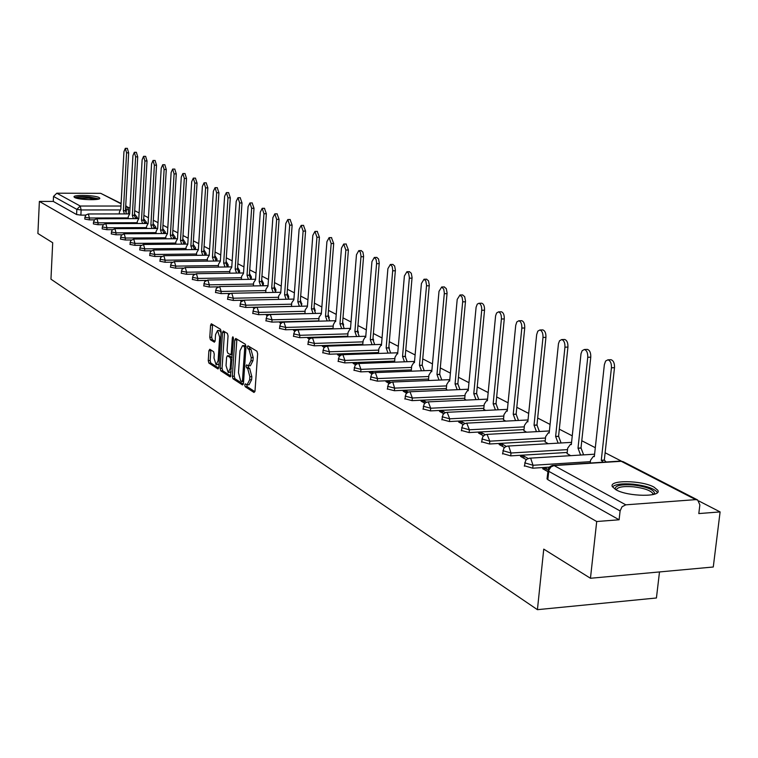 <?xml version="1.0" encoding="UTF-8"?>
<svg xmlns="http://www.w3.org/2000/svg" width="758" height="758" viewBox="0 0 758 758"><rect width="100%" height="100%" fill="white"/><g stroke="black" fill="none" stroke-linecap="round" stroke-linejoin="round"><path stroke-width="1.14" d="M244.749 384.941L245.222 386.732L254.025 392.473L255.01 390.957L257.644 353.806L256.943 351.229L247.961 345.837L247.392 346.965L247.866 348.756L249.003 349.438L251.201 357.634L250.983 360.723L248.397 365.83L246.625 364.882L246.066 365.991L246.54 367.782L247.676 368.492L249.865 376.717L249.647 379.786L247.089 384.827L245.298 383.842L244.749 384.941M246.729 384.713L247.184 386.656L254.896 391.668M249.391 346.671L249.846 348.689L250.983 349.372L249.003 349.438M248.056 365.726L248.51 367.706L249.647 368.426L247.676 368.492M228.044 266.939L228.167 265.006M239.49 273.041L239.623 270.985M251.182 279.304L251.381 277.134M263.092 285.757L263.471 283.454M275.599 292.237L275.903 289.944M615.97 489.763C627.956 496.841 662.369 497.201 657.783 490.246L653.974 487.091C641.704 480.155 608.191 479.795 612.388 486.693L615.97 489.763M74.672 197.516C78.538 199.951 101.136 200.538 99.781 198.17L99.099 197.563C95.101 195.147 72.796 194.569 74.038 196.928L74.672 197.516M209.786 349.267L208.905 350.755L208.261 360.628L208.886 363.063L218.02 368.975L218.768 367.45L221.156 331.739L220.512 329.275L211.321 323.77L210.572 325.334L209.786 337.319L210.411 339.755L214.4 342.199L215.149 340.645L215.537 334.666L217.565 330.479L219.659 337.187L218.096 360.675L216.106 364.788L213.993 358.041L214.249 354.157L213.623 351.703L209.786 349.267M695.702 499.636L621.228 461.3L554.079 465.554L625.786 504.828L695.702 499.636L697.673 500.005L699.861 504.885L698.81 513.573L720.1 511.915L713.278 567.003L590.454 578.269L543.751 549.124L537.422 609.669L50.957 279.181L52.7 242.74L37.9 233.502L39.378 201.42L596.707 521.523L619.106 519.78L620.101 510.93L548.678 471.277L547.939 470.083M590.454 578.269L596.707 521.523M232.327 376.243L232.99 378.763L242.503 384.96L243.46 383.463L246.009 346.776L245.327 344.227L235.747 338.456L234.8 339.991L232.327 376.243L234.269 376.167L234.933 378.687L243.356 384.164M230.006 376.83L220.768 370.804L220.123 368.322L222.511 332.554L223.278 330.981L227.391 333.416L228.044 335.898L227.059 350.528L227.703 353.02L230.508 354.735L231.285 353.162L232.327 337.86L232.877 336.751L233.445 338.542L230.432 376.811M85.768 215.12L80.879 215.13L81.134 209.957L76.842 209.369L53.524 196.426L56.812 193.205L100.71 193.328L121.109 203.466M720.1 511.915L698.923 501.019M621.399 461.129L605.121 452.753M595.305 447.703L581.784 440.739M572.262 435.841L559.319 429.18M550.071 424.423L537.668 418.037M528.686 413.423L516.795 407.302M508.068 402.811L496.661 396.936M488.171 392.568L477.218 386.931M468.965 382.686L458.448 377.266M450.404 373.135L440.294 367.933M432.458 363.897L422.746 358.894M415.109 354.971L405.757 350.158M398.32 346.33L389.318 341.697M382.051 337.964L373.391 333.501M366.304 329.853L357.956 325.561M351.03 321.998L342.986 317.858M336.23 314.381L328.47 310.382M321.866 306.99L314.381 303.134M307.928 299.808L300.699 296.094M294.388 292.844L287.415 289.253M281.237 286.079L274.5 282.611M268.455 279.503L261.946 276.149M256.033 273.107L249.742 269.867M243.943 266.892L237.86 263.756M232.185 260.837L226.301 257.815M220.739 254.944L215.054 252.016M209.596 249.211L204.091 246.378M198.738 243.631L193.413 240.883M188.164 238.183L183 235.53M177.855 232.877L172.852 230.309M167.802 227.703L162.961 225.211M158.005 222.662L153.306 220.246M148.435 217.745L143.887 215.395M139.102 212.941L134.687 210.667M129.997 208.251L127.638 207.038M659.498 571.939L656.428 597.986L537.422 609.669M39.378 201.42L53.287 201.429L53.524 196.426M625.786 504.828L622.034 506.77L620.101 510.93M548.062 469.505L546.253 468.501L546.035 470.585M546.253 468.501L542.69 468.728L547.778 471.561M567.107 453.568L570.698 455.662M528.203 458.505L524.005 456.183L523.797 458.23M524.005 456.183L520.5 456.392L526.374 459.661M545.116 441.876L548.233 443.714M506.325 446.396L502.592 444.321L502.393 446.329M502.592 444.321L499.134 444.52L504.534 447.523M523.92 430.61L526.592 432.202M485.262 434.722L481.955 432.894L481.766 434.874M481.955 432.894L478.544 433.083L483.5 435.831M503.473 419.743L505.738 421.116M464.967 423.485L462.067 421.874L461.887 423.817M462.067 421.874L458.694 422.054L463.233 424.575M483.746 409.254L485.622 410.419M445.401 412.646L442.88 411.243L442.7 413.157M442.88 411.243L439.555 411.414L443.695 413.716M464.692 399.125L466.217 400.091M426.517 402.185L424.347 400.982L424.177 402.868M424.347 400.982L421.069 401.134L424.85 403.237M446.282 389.337L447.466 390.124M408.287 392.094L406.459 391.071L406.297 392.928M406.459 391.071L403.218 391.213L406.648 393.127M428.488 379.872L429.35 380.488M390.683 382.345L389.157 381.492L389.006 383.321M389.157 381.492L385.964 381.625L389.072 383.359M411.272 370.719L411.84 371.174M373.666 372.917L372.434 372.235L372.311 373.713M372.434 372.235L369.279 372.358L372.083 373.912M357.207 363.802L356.251 363.272L356.156 364.361M356.251 363.272L353.133 363.385L355.654 364.788M341.289 354.981L340.579 354.592L340.522 355.36M340.579 354.592L337.5 354.697L339.755 355.947M372.102 344.691L370.283 339.622L376.622 263.035L376.101 259.444L374.329 257.445L371.941 261.605L365.697 337.225L365.176 337.035L363.205 340.446L362.618 345.004M325.864 346.444L325.371 346.671M325.409 346.188L322.368 346.283L324.358 347.391M310.695 338.04L307.691 338.134L309.444 339.101M296.463 330.156L293.469 330.223L294.995 331.075M282.156 322.491L279.674 322.557L280.981 323.287M268.313 315.063L266.285 315.12L267.394 315.735M254.925 307.852L253.286 307.89L254.205 308.402M241.944 300.85L240.656 300.879L241.395 301.286M229.352 294.038L228.385 294.057L228.954 294.369M94.418 219.848L89.33 219.867L89.425 218.01L84.905 217.243L84.811 219.09L89.33 219.867M103.296 224.7L97.99 224.719L98.095 222.843L93.499 222.056L93.405 223.923L97.99 224.719M112.402 229.655L106.859 229.683L106.963 227.788L102.302 226.983L102.207 228.878L106.859 229.683M121.735 234.743L115.955 234.781L116.059 232.858L111.331 231.957M131.305 239.954L125.278 240.002L125.383 238.05L120.588 237.131M141.14 245.298L134.829 245.346L134.943 243.384L130.073 242.437M151.23 250.775L144.636 250.841L144.75 248.851L139.804 247.875M161.606 256.394L154.698 256.469L154.812 254.461L149.781 253.456M172.265 262.164L165.017 262.259L165.14 260.212L160.033 259.189M183.228 268.086L175.619 268.19L175.742 266.124L170.55 265.073M194.512 274.169L186.506 274.292L186.639 272.198L181.361 271.108M206.138 280.422L197.696 280.555L197.838 278.432L192.466 277.314M218.143 286.837L209.199 286.998L209.341 284.847L203.874 283.7M230.546 293.431L221.023 293.621L221.175 291.442L215.613 290.257M243.479 300.215L233.189 300.433L233.341 298.226L227.684 297.003M291.479 306.393L245.715 307.454L245.867 305.209L240.106 303.949M304.924 313.528L258.601 314.674L258.762 312.4L252.897 311.093M318.767 320.861L271.885 322.103L272.046 319.8L266.067 318.455M333.037 328.422L285.567 329.768L285.738 327.437L279.636 326.035M347.733 336.211L299.666 337.67L299.846 335.301L293.63 333.852M362.892 344.246L314.219 345.819L314.399 343.412L308.061 341.915M378.536 352.536L329.228 354.223L329.427 351.788L322.955 350.234M394.672 361.083L344.729 362.902L344.928 360.429L338.324 358.818M411.338 369.913L360.742 371.875L360.95 369.354L354.204 367.687M428.564 379.038L377.285 381.141L377.503 378.583L370.615 376.849M446.367 388.466L394.397 390.721L394.624 388.124L387.575 386.324M464.777 398.225L412.106 400.641L412.343 397.997L405.132 396.121M483.841 408.316L430.44 410.902L430.677 408.221L423.305 406.269M503.568 418.767L449.428 421.543L449.674 418.814L442.132 416.777M524.024 429.587L469.107 432.562L469.373 429.786L461.641 427.664M545.22 440.815L489.526 443.999L489.801 441.175L481.88 438.958M567.221 452.46L510.721 455.871L511.006 453L502.886 450.678M549.37 467.136L532.732 468.198L533.035 465.27L524.707 462.844M111.227 233.881L115.955 234.781M120.475 239.073L125.278 240.002M129.959 244.398L134.829 245.346M139.69 249.865L144.636 250.841M149.667 255.474L154.698 256.469M159.91 261.226L165.017 262.259M170.427 267.138L175.619 268.19M181.228 273.202L186.506 274.292M192.333 279.437L197.696 280.555M203.741 285.842L209.199 286.998M215.471 292.436L221.023 293.621M227.533 299.211L233.189 300.433M239.954 306.185L245.715 307.454M252.736 313.357L258.601 314.674M265.897 320.757L271.885 322.103M279.465 328.375L285.567 329.768M293.45 336.22L299.666 337.67M307.881 344.321L314.219 345.819M322.756 352.669L329.228 354.223M338.125 361.291L344.729 362.902M353.995 370.198L360.742 371.875M370.397 379.407L377.285 381.141M387.357 388.92L394.397 390.721M404.905 398.765L412.106 400.641M423.068 408.95L430.44 410.902M441.876 419.506L449.428 421.543M461.385 430.44L469.107 432.562M481.605 441.781L489.526 443.999M502.601 453.549L510.721 455.871M524.403 465.763L532.732 468.198M53.287 201.429L76.586 214.542L80.879 215.13M619.106 519.78L547.807 479.662L547.068 478.469M247.459 384.818L249.06 384.751L251.628 379.711L249.647 379.786M249.647 368.426L251.836 376.641L251.628 379.711M248.747 365.82L250.377 365.754L252.964 360.647L250.983 360.723M250.983 349.372L253.181 357.568L252.964 360.647M236.884 339.139L234.269 376.167M241.802 381.539L242.475 380.497L244.701 348.32L244.228 346.548L242.541 345.648L239.983 350.755L238.476 372.642L240.627 380.781L241.802 381.539M244.18 345.591L246.018 346.378M230.83 376.025L222.691 370.738L220.768 370.804M224.567 331.72L222.047 368.255L222.691 370.738M230.764 354.668L232.346 354.64M226.036 365.659L228.205 372.519L230.252 368.369L230.82 359.993L230.167 357.492L227.362 355.767L226.595 357.331L226.036 365.659M228.48 372.51L231.171 371.884M232.156 357.454L230.167 357.492M229.049 355.767L232.109 357.416M216.362 364.778L218.986 364.2M221.099 332.563L219.242 330.431M212.6 324.509L211.69 337.263L212.316 339.698L215.035 341.384M210.913 349.988L210.156 360.562L210.781 362.997L218.674 368.123M603.103 462.181L601.284 460.286L611.441 367.791C611.592 363.338 610.417 360.675 607.925 359.823L605.614 361.045L604.363 364.655L594.329 456.648L593.429 456.316L590.529 460.229L590.236 462.996M610.37 359.728L610.976 359.699C613.468 360.562 614.653 363.215 614.501 367.668L604.315 460.097L606.135 461.992M604.315 460.097L601.284 460.286M580.6 455.056L578.013 448.13L587.753 357.283C587.895 352.925 586.768 350.329 584.371 349.495L582.144 350.708L581.016 353.673L571.324 444.633L570.471 444.321L567.676 448.186L567.088 453.739M586.825 349.41L587.384 349.391C589.781 350.224 590.908 352.821 590.766 357.17L581.007 447.959L583.603 454.819L580.609 455.008M581.007 447.959L578.013 448.13M558.125 443.136L555.623 436.437L564.947 347.173C565.089 342.91 563.999 340.37 561.706 339.565L559.556 340.759L558.466 343.677L549.171 433.064L548.366 432.761L545.656 436.589L545.097 442.047M564.16 339.48L564.672 339.47C566.975 340.266 568.064 342.805 567.932 347.079L558.57 436.267L561.081 442.966M558.57 436.267L555.623 436.437M615.325 489.403C614.539 485.632 620.575 484.163 633.442 485.006C646.811 486.759 653.87 489.564 654.618 493.42L654.078 494.301M652.989 494.586L652.846 493.496C650.402 490.312 643.912 488.086 633.385 486.797C622.924 486.03 617.23 487.081 616.311 489.943M657.423 492.558L657.375 492.463C654.334 488.531 646.28 485.764 633.243 484.173C622.223 483.282 615.307 484.191 612.483 486.882M75.809 197.98C77.6 196.985 82.006 196.729 89.056 197.222C94.011 197.705 96.958 198.369 97.896 199.231M96.19 199.487L88.847 198.151L77.487 198.435M99.052 198.909L89.378 196.985C82.376 196.464 77.477 196.644 74.701 197.535M536.456 431.662L534.039 425.162L542.993 337.443C543.116 333.255 542.074 330.772 539.867 329.995L537.792 331.18L536.664 334.638L527.824 421.912L527.056 421.628L524.441 425.409L523.901 430.771M542.321 329.919L542.804 329.901C545.011 330.687 546.054 333.169 545.931 337.348L536.958 425.011L539.383 431.501M536.958 425.011L534.039 425.162M515.573 420.605L513.232 414.294L521.826 328.062C521.949 323.95 520.945 321.525 518.823 320.767L516.814 321.951L515.724 325.353L507.244 411.168L506.505 410.893L503.975 414.626L503.464 419.904M521.277 320.7L521.712 320.691C523.844 321.439 524.849 323.874 524.726 327.977L516.113 414.152L518.453 420.453M516.113 414.152L513.232 414.294M495.429 409.936L493.164 403.806L501.408 319.004C501.531 314.987 500.564 312.609 498.518 311.87L496.575 313.035L495.599 315.84L487.375 400.793L486.674 400.527L484.229 404.222L483.727 409.405M500.962 311.803L501.37 311.794C503.426 312.533 504.392 314.911 504.269 318.929L496.007 403.673L498.271 409.794M496.007 403.673L493.164 403.806M475.977 399.637L473.788 393.686L481.709 310.278C481.823 306.327 480.894 303.996 478.923 303.285L477.275 304.119L476.1 307.208L468.198 390.768L467.525 390.522L465.156 394.169L464.682 399.276M481.368 303.228L481.747 303.219C483.718 303.93 484.646 306.26 484.533 310.202L476.593 393.563L478.791 399.513M476.593 393.563L473.788 393.686M457.188 389.697L455.065 383.908L462.731 301.153L462.105 297.202L460.002 294.985L457.207 299.41L449.665 381.094L449.03 380.848L446.737 384.467L446.272 389.489M462.427 294.938L464.663 296.615L465.516 301.087L457.841 383.794L459.964 389.574M457.841 383.794L455.065 383.908M439.034 380.09L436.978 374.461L444.349 293.014L443.743 289.139L441.715 286.979L439.005 291.337L431.757 371.733L431.141 371.505L428.924 375.077L428.478 380.023M444.131 286.931L446.272 288.571L447.097 292.958L439.706 374.348L441.772 379.976M439.706 374.348L436.978 374.461M421.476 370.804L419.477 365.318L426.574 285.15L425.778 280.839L424.025 279.228L421.41 283.539L414.427 362.684L413.84 362.466L411.689 366L411.262 370.87M426.441 279.181L428.488 280.792L429.293 285.093L422.178 365.223L424.177 370.7M422.178 365.223L419.477 365.318M404.478 361.812L402.545 356.478L409.377 277.532L408.609 273.306L406.923 271.724L404.384 275.988L397.656 353.92L397.097 353.711L395.003 357.207L394.596 362.002M409.32 271.696L411.291 273.268L412.068 277.494L405.217 356.383L407.15 361.718M405.217 356.383L402.545 356.478M388.03 353.114L386.154 347.913L392.739 270.17L392.199 266.513L390.361 264.476L387.897 268.683L381.426 345.44L380.886 345.241L378.858 348.699L378.46 353.427M392.748 264.438L394.643 265.982L395.392 270.132L388.797 347.827L390.673 353.029M388.797 347.827L386.154 347.913M376.698 257.417L378.526 258.933L379.246 262.998L372.889 339.537L374.708 344.606M372.889 339.537L370.283 339.622M356.658 336.533L354.896 331.587L361.016 256.128L360.315 252.12L358.79 250.633L356.468 254.754L350.442 329.266L349.95 329.076L348.036 332.459L347.685 336.798M361.14 250.614L362.902 252.092L363.603 256.1L357.463 331.511L359.235 336.448M357.463 331.511L354.896 331.587M341.687 328.621L339.972 323.789L345.847 250.045L343.725 244.038L341.47 248.103L335.661 321.544L335.188 321.364L333.331 324.708L332.999 328.868M346.065 244.01L348.405 250.017L342.521 323.723L344.236 328.546M342.521 323.723L339.972 323.789M327.172 320.947L325.504 316.238L331.17 243.536L329.114 237.633L326.925 241.65L321.316 314.049L319.052 317.185L318.748 321.165M331.435 237.614L333.7 243.517L328.015 316.171L329.683 320.88M328.015 316.171L325.504 316.238M313.082 313.499L311.462 308.894L316.929 237.226L314.94 231.417L312.817 235.397L307.397 306.772L305.199 309.889L304.906 313.698M317.242 231.408L319.431 237.207L313.945 308.838L315.565 313.433M313.945 308.838L311.462 308.894M299.401 306.27L297.818 301.769L303.115 231.095L301.172 225.391L299.116 229.323L293.877 299.713L291.745 302.793L291.47 306.45M303.465 225.382L305.578 231.076L300.272 301.722L301.855 306.213M300.272 301.722L297.818 301.769M286.107 299.249L284.572 294.853L289.689 225.145L287.813 219.536L285.804 223.421L280.744 292.853L278.669 295.904L278.413 299.41M290.087 219.526L292.133 225.135L287.007 294.805L288.542 299.202M287.007 294.805L284.572 294.853M273.193 292.427L271.705 288.135L276.651 219.365L274.822 213.841L272.871 217.688L267.981 286.183L265.963 289.215L265.726 292.579M277.077 213.841L279.067 219.356L274.102 288.087L275.599 292.38M274.102 288.087L271.705 288.135M260.638 285.804L259.189 281.597L263.974 213.747L262.202 208.308L260.307 212.117L255.569 279.702L253.617 282.706L253.39 285.937M264.438 208.308L266.361 213.737L261.567 281.55L263.017 285.757M261.567 281.55L259.189 281.597M248.434 279.351L247.023 275.239L251.647 208.279L249.932 202.936L248.074 206.697L243.498 273.401L241.594 276.376L241.385 279.475M252.149 202.936L254.006 208.279L249.373 275.201L250.784 279.314M249.373 275.201L247.023 275.239M236.562 273.088L235.179 269.052L239.661 202.964L237.993 197.696L236.183 201.42L231.749 267.261L229.901 270.208L229.702 273.183M240.191 197.705L242.001 202.964L237.5 269.024L238.884 273.051M237.5 269.024L235.179 269.052M225.003 266.987L223.657 263.035L227.997 197.791L226.367 192.608L224.614 196.294L220.322 261.292L218.522 264.21L218.332 267.072M228.556 192.617L230.309 197.8L225.96 263.007L227.296 266.949M225.96 263.007L223.657 263.035M213.747 261.046L212.439 257.18L216.646 192.759L215.064 187.652L213.349 191.3L209.189 255.474L207.436 258.374L207.266 261.122M217.224 187.662L218.929 192.769L214.713 257.151L216.021 261.017M214.713 257.151L212.439 257.18M202.793 255.256L201.514 251.466L205.589 187.861L204.044 182.83L202.377 186.44L198.35 249.818L196.644 252.689L196.474 255.323M206.195 182.839L207.844 187.87L203.76 251.448L205.039 255.238M203.76 251.448L201.514 251.466M192.115 249.619L190.874 245.905L194.815 183.085L193.318 178.121L191.689 181.693L187.785 244.294L186.127 247.146L185.966 249.685M195.441 178.139L197.052 183.095L193.091 245.886L194.342 249.6M193.101 245.886L190.874 245.905M181.702 244.133L180.499 240.485L184.317 178.433L182.858 173.544L181.276 177.078L177.486 238.912L175.865 241.736L175.723 244.18M184.971 173.554L186.534 178.443L182.697 240.476L183.91 244.114M182.697 240.476L180.499 240.485M171.564 238.779L170.379 235.207L174.084 173.895L172.663 169.072L171.118 172.578L167.442 233.672L165.869 236.468L165.727 238.817M174.757 169.091L176.282 173.904L172.559 235.188L173.743 238.761M172.559 235.188L170.379 235.207M161.672 233.559L160.516 230.053L164.116 169.47L162.724 164.723L161.217 168.191L157.655 228.556L156.12 231.332L155.987 233.597M164.808 164.742L166.286 169.489L162.676 230.044L163.832 233.549M162.676 230.044L160.516 230.053M152.017 228.471L150.889 225.022L154.386 165.159L153.031 160.469L151.562 163.908L148.104 223.563L146.607 226.32L146.474 228.499M155.087 160.497L156.527 165.178L153.031 225.012L154.158 228.461M153.031 225.012L150.889 225.022M142.599 223.496L141.5 220.123L144.892 160.952L143.575 156.328L142.134 159.73L138.78 218.692L137.312 221.421L137.198 223.525M145.612 156.347L147.014 160.971L143.613 220.114L144.721 223.487M143.613 220.114L141.5 220.123M133.408 218.655L132.337 215.329L135.625 156.84L134.337 152.282L132.934 155.646L129.675 213.946L128.254 216.646L128.14 218.664M136.364 152.311L137.729 156.868L134.431 215.329L135.502 218.645M134.431 215.329L132.337 215.329M124.435 213.917L123.383 210.658L126.577 152.832L125.326 148.331L123.952 151.666L120.787 209.303L119.394 211.984L119.29 213.927M127.335 148.36L128.661 152.851L125.458 210.658L126.51 213.917M125.458 210.658L123.383 210.658M247.184 386.656L245.222 386.732M249.846 348.689L247.866 348.756M248.51 367.706L246.54 367.782M134.507 213.955L137.293 217.461L135.464 217.887M143.698 218.702L146.417 222.227L144.674 222.662M153.116 223.553L155.778 227.106L154.101 227.552M162.762 228.537L165.358 232.109L163.766 232.564M172.653 233.644L175.174 237.235L173.677 237.69M182.792 238.893L185.246 242.494L183.834 242.948M193.195 244.266L195.564 247.875L194.247 248.34M203.874 249.789L206.157 253.409L204.944 253.873M214.827 255.465L217.025 259.075L215.907 259.549M226.073 261.292L228.177 264.902L227.173 265.366M237.624 267.29L239.632 270.881L238.732 271.336M249.486 273.449L251.391 277.021L250.614 277.466M261.69 279.797L263.481 283.331L262.827 283.767M274.235 286.325L275.912 289.812L275.381 290.229M287.13 293.052L288.684 296.482L288.286 296.871M300.405 299.978L301.561 303.693M314.068 307.132L315.214 310.695M328.148 314.513L329.266 317.877M126.226 211.842L126.33 209.919L125.496 209.919M119.802 209.928L81.134 209.957L80.234 206.034L120.967 206.034M121.09 203.817L100.71 193.328M56.812 193.205L80.234 206.034L76.842 209.369L76.586 214.542M128.178 217.916L89.425 218.01L88.345 213.974L85.967 214.912L84.905 217.243M137.245 222.7L98.095 222.843L96.986 218.749L94.57 219.697L93.499 222.056M146.531 227.599L106.963 227.788L105.826 223.638L103.391 224.605L102.302 226.983M156.044 232.621L116.059 232.858L114.894 228.651L111.928 230.214L111.227 233.947M165.794 237.766L125.383 238.05L124.189 233.786L121.185 235.368L120.475 239.149M175.79 243.043L134.943 243.384L133.721 239.054L130.679 240.656L129.959 244.483M186.042 248.453L144.75 248.851L143.489 244.455L140.419 246.085L139.68 249.951M196.559 254.006L154.812 254.461L153.523 249.998L150.416 251.647L149.658 255.56M207.351 259.71L165.14 260.212L163.813 255.692L160.668 257.36L159.9 261.321M218.437 265.556L175.742 266.124L174.378 261.529L171.194 263.216L170.417 267.233M229.816 271.563L186.639 272.198L185.236 267.527L182.015 269.242L181.219 273.316M241.508 277.731L197.838 278.432L196.388 273.695L193.129 275.429L192.324 279.55M253.513 284.07L209.341 284.847L207.853 280.034L204.546 281.786L203.731 285.965M265.869 290.579L221.175 291.442L219.64 286.543L216.295 288.334L215.462 292.56M278.574 297.288L233.341 298.226L231.768 293.251L230.044 293.63L228.376 295.061L227.523 299.344M291.641 304.185L245.867 305.209L244.237 300.14L240.807 301.978L239.945 306.327M305.095 311.282L258.762 312.4L257.085 307.246L254.915 307.852L253.608 309.112L252.727 313.518M318.947 318.587L272.046 319.8L270.322 314.561L268.531 314.958L266.788 316.446L265.887 320.918M333.217 326.111L285.738 327.437L283.947 322.093L282.137 322.501L280.375 324.017L279.456 328.546M347.922 333.871L299.846 335.301L298.008 329.863L296.16 330.28L294.369 331.805L293.441 336.41M363.091 341.867L314.399 343.412L312.495 337.869L310.202 338.523L308.819 339.849L307.862 344.511M378.735 350.12L329.427 351.788L327.456 346.141L325.125 346.804L323.713 348.149L322.747 352.877M394.88 358.638L344.928 360.429L342.891 354.678L340.967 355.114L339.101 356.715L338.106 361.519M411.556 367.431L360.95 369.354L358.837 363.489L356.885 363.935L354.99 365.564L353.977 370.444M428.791 376.518L377.503 378.583L375.314 372.595L372.889 373.296L371.411 374.708L370.378 379.663M446.604 385.907L394.624 388.124L392.805 382.165L391.839 382.051L388.39 384.164L387.329 389.195M465.024 395.61L412.343 397.997L409.993 391.763L407.946 392.237L405.956 393.942L404.876 399.059M484.087 405.663L430.677 408.221L428.242 401.854L425.693 402.593L424.139 404.071L423.04 409.263M503.833 416.066L449.674 418.814L447.144 412.305L445.031 412.797L442.985 414.56L441.848 419.837M524.299 426.849L469.373 429.786L466.739 423.135L464.104 423.902L462.503 425.428L461.347 430.8M545.514 438.029L489.801 441.175L487.062 434.372L484.883 434.884L482.761 436.703L481.567 442.17M567.524 449.627L511.006 453L508.76 446.244L507.585 446.074L505.425 446.832L503.776 448.414L502.554 453.966M590.378 461.66L533.035 465.27L530.704 458.363L530.06 458.145L527.284 458.96L525.607 460.561L524.356 466.217M529.425 458.192L594.594 454.194M507.576 446.074L571.57 442.359M486.522 434.41L549.398 430.951M466.246 423.172L528.023 419.96M446.689 412.333L507.424 409.348M427.815 401.882L487.546 399.106M409.595 391.782L468.349 389.205M391.99 382.041L449.807 379.644M374.983 372.614L431.88 370.397M358.525 363.499L414.541 361.443M342.597 354.687L397.761 352.783M327.181 346.15L381.511 344.388M312.239 337.879L365.773 336.249M297.761 329.872L350.518 328.366M283.729 322.103L335.728 320.719M270.104 314.561L321.373 313.291M256.896 307.246L307.445 306.08M244.057 300.149L293.924 299.088M231.588 293.251L280.782 292.285M207.701 280.034L255.598 279.238M196.246 273.695L243.526 272.975M180.594 240.542L182.716 240.21M172.739 235.293L172.587 234.724M162.932 230.214L162.714 229.409M153.381 225.287L153.069 224.254M144.058 220.502L143.669 219.242M134.962 215.888L134.479 214.372M547.807 479.662L548.925 470.064L550.943 466.928L554.079 465.554L552.715 465.384M125.714 206.053L126.7 206.337L128.557 209.502L126.33 209.919L125.695 206.328M547.011 478.952L548.29 468.832L550.081 466.492L552.222 465.478L620.527 461.072L623.133 461.669L619.873 461.12M251.836 376.641L249.865 376.717M253.181 357.568L251.201 357.634M236.752 339.935L234.8 339.991M234.933 378.687L232.99 378.763M243.593 381.473L242.105 381.53M243.669 380.45L242.475 380.497M245.905 348.282L244.701 348.32M246.018 346.491L244.228 346.548M245.005 345.762L243.043 345.828M222.047 368.255L220.123 368.322M224.444 332.506L222.511 332.554M232.45 353.124L231.285 353.162M233.426 337.831L232.327 337.86M231.417 368.322L230.252 368.369M231.986 359.955L230.82 359.993M229.456 355.758L227.514 355.824M219.223 360.637L218.096 360.675M220.786 337.158L219.659 337.187M212.316 339.698L210.411 339.755M211.69 337.263L209.786 337.319M212.477 325.277L210.572 325.334M210.781 362.997L208.886 363.063M210.156 360.562L208.261 360.628M210.809 350.689L208.905 350.755M604.543 460.21L601.511 460.4M614.501 367.668L611.441 367.791M581.234 448.073L578.24 448.243M590.766 357.17L587.753 357.283M558.788 436.381L555.832 436.542M567.932 347.079L564.947 347.173M537.157 425.115L534.248 425.266M545.931 337.348L542.993 337.443M516.312 414.256L513.431 414.399M524.726 327.977L521.826 328.062M496.196 403.777L493.354 403.91M504.269 318.929L501.408 319.004M476.773 393.658L473.968 393.781M484.533 310.202L481.709 310.278M458.012 383.889L455.245 384.003M465.478 301.779L462.683 301.845M439.886 374.443L437.148 374.547M447.059 293.63L444.302 293.687M422.348 365.309L419.648 365.403M429.255 285.757L426.536 285.813M405.378 356.468L402.706 356.563M412.03 278.148L409.339 278.195M388.949 347.913L386.315 347.998M395.354 270.777L392.701 270.814M373.031 339.622L370.435 339.698M379.218 263.632L376.593 263.67M357.615 331.587L355.038 331.663M363.575 256.716L360.979 256.754M342.663 323.799L340.115 323.865M348.405 250.017L345.847 250.045M328.157 316.238L325.637 316.304M333.7 243.517L331.17 243.536M314.077 308.904L311.595 308.97M319.431 237.207L316.929 237.226M300.405 301.788L297.951 301.845M305.578 231.076L303.115 231.095M287.13 294.871L284.705 294.919M292.133 225.135L289.689 225.145M274.225 288.154L271.828 288.192M279.067 219.356L276.651 219.365M261.681 281.616L259.312 281.654M266.361 213.737L263.974 213.747M249.486 275.258L247.136 275.296M254.006 208.279L251.647 208.279M237.614 269.081L235.293 269.109M242.001 202.964L239.661 202.964M226.064 263.064L223.771 263.092M230.309 197.8L227.997 197.791M214.817 257.208L212.553 257.227M218.929 192.769L216.646 192.759M203.864 251.504L201.619 251.523M207.844 187.87L205.589 187.861M193.195 245.943L190.969 245.962M197.052 183.095L194.815 183.085M186.534 178.443L184.317 178.433M172.653 235.245L170.474 235.255M176.282 173.904L174.084 173.895M162.771 230.091L160.611 230.1M166.286 169.489L164.116 169.47M153.116 225.069L150.984 225.069M156.527 165.178L154.386 165.159M143.707 220.161L141.594 220.171M147.014 160.971L144.892 160.952M134.517 215.376L132.423 215.376M137.729 156.868L135.625 156.84M125.544 210.696L123.469 210.705M128.661 152.851L126.577 152.832M137.217 218.636L137.283 217.527M146.351 223.487L146.417 222.293M155.693 228.452L155.769 227.182M165.272 233.54L165.348 232.185M175.089 238.751L175.174 237.32M185.142 244.104L185.236 242.579M195.46 249.59L195.564 247.97M206.043 255.219L206.148 253.504M216.902 261.008L217.015 259.179M288.533 298.595L288.675 296.624M301.741 304.536L301.817 303.494M422.32 365.29L422.215 364.788M405.568 356.592L405.293 355.521M389.356 348.216L388.892 346.69M373.656 340.171L372.993 338.21M358.42 332.449L357.587 330.033M343.639 325.03L342.644 322.141M219.64 286.543L268.01 285.671M185.236 267.527L231.777 266.892M174.378 261.529L220.341 260.96M163.813 255.692L209.208 255.19M153.523 249.998L198.359 249.562M143.489 244.455L187.794 244.076M133.721 239.054L177.495 238.732M124.189 233.786L167.452 233.521M114.894 228.651L157.38 228.452M105.826 223.638L147.658 223.477M96.986 218.749L138.288 218.636M88.345 213.974L129.154 213.908M128.31 213.908L128.547 209.568M126.7 206.337L125.724 205.844M697.673 500.005L623.133 461.669M243.593 381.52L242.001 381.587M244.512 345.582L242.541 345.648M232.346 354.678L230.612 354.735M229.295 355.701L227.362 355.767M219.479 330.431L217.565 330.479M594.367 456.259L593.429 456.316M610.976 359.699L607.925 359.823M571.361 444.264L570.471 444.321M587.384 349.391L584.371 349.495M549.209 432.714L548.366 432.761M564.672 339.47L561.706 339.565M652.714 494.652L652.846 493.496M653.017 494.586L654.618 493.42M527.862 421.59L527.056 421.628M542.804 329.901L539.867 329.995M507.273 410.855L506.505 410.893M521.712 320.691L518.823 320.767M487.403 400.489L486.674 400.527M501.37 311.794L498.518 311.87M468.226 390.493L467.525 390.522M481.747 303.219L478.923 303.285M449.693 380.819L449.03 380.848M462.778 294.928L460.002 294.985M431.776 371.477L431.141 371.505M444.463 286.922L441.715 286.979M414.446 362.438L413.84 362.466M426.745 279.181L424.025 279.228M397.685 353.692L397.097 353.711M409.604 271.686L406.923 271.724M381.445 345.222L380.886 345.241M393.014 264.438L390.361 264.476M365.707 337.016L365.176 337.035M376.944 257.417L374.329 257.445M350.461 329.057L349.95 329.076M361.376 250.604L358.79 250.633M335.68 321.345L335.188 321.364M346.283 244.01L343.725 244.038M321.335 313.859L320.861 313.878M331.644 237.614L329.114 237.633M317.431 231.408L314.94 231.417M303.645 225.382L301.172 225.391M290.248 219.526L287.813 219.536M277.239 213.841L274.822 213.841M264.589 208.308L262.202 208.308M252.291 202.936L249.932 202.936M240.324 197.705L237.993 197.696M228.679 192.617L226.367 192.608M217.347 187.662L215.064 187.652M206.309 182.839L204.044 182.83M195.555 178.139L193.318 178.121M185.075 173.563L182.858 173.544M174.852 169.091L172.663 169.072M164.893 164.742L162.724 164.723M155.172 160.497L153.031 160.469M145.697 156.347L143.575 156.328M136.44 152.311L134.337 152.282M127.401 148.36L125.326 148.331"/></g></svg>
